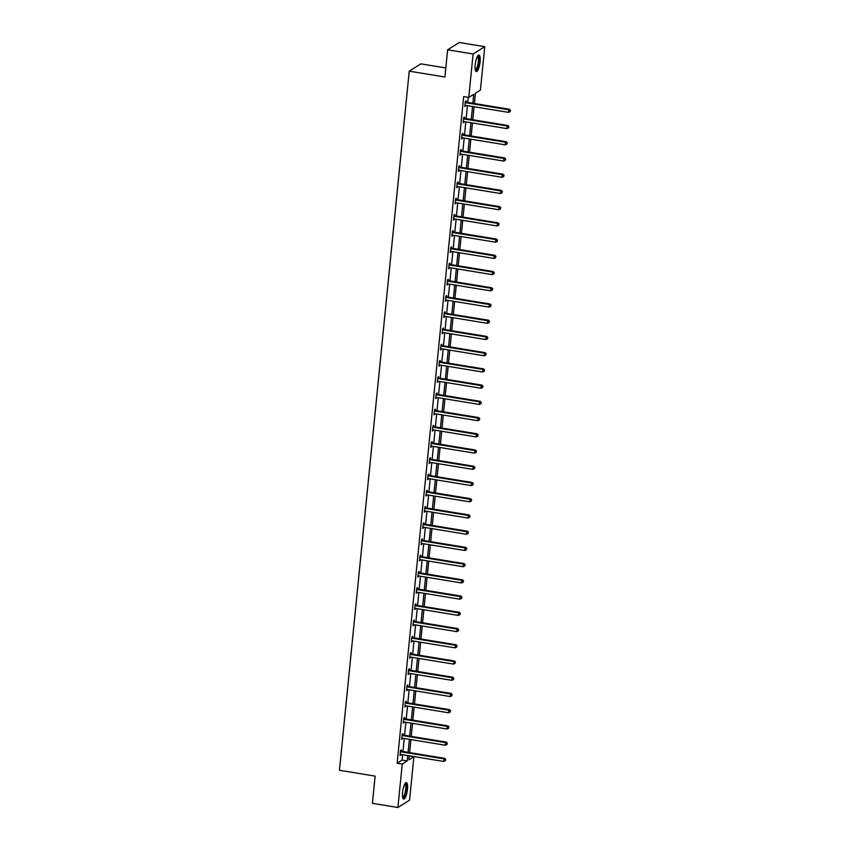 <?xml version="1.0" encoding="UTF-8"?>
<svg xmlns="http://www.w3.org/2000/svg" width="850" height="850" viewBox="0 0 850 850"><rect width="100%" height="100%" fill="white"/><g stroke="black" fill="none" stroke-linecap="round" stroke-linejoin="round"><path stroke-width="1.27" d="M402.56 792.381A8.362 2.231 -80.7 0 1 406.374 782.595A8.362 2.231 -80.7 0 1 407.479 789.299A8.362 2.231 -80.7 0 1 403.665 799.096A8.362 2.231 -80.7 0 1 402.56 792.381M475.171 64.876A8.362 2.231 -80.7 0 1 478.986 55.08A8.362 2.231 -80.7 0 1 480.091 61.795A8.362 2.231 -80.7 0 1 476.276 71.581A8.362 2.231 -80.7 0 1 475.171 64.876M445.814 67.936L420.888 63.856L409.233 71.166L339.447 770.281L375.126 776.124L372.406 803.324L397.896 807.5L402.231 764.076L407.224 760.941L407.756 755.554M409.233 71.166L444.901 77.01L447.621 49.81L459.276 42.5L484.755 46.676L480.42 90.1L475.426 93.234L474.406 103.519M409.275 756.001L413.886 756.755L409.551 800.19L397.896 807.5M447.621 49.81L473.099 53.986L484.755 46.676M402.847 734.857L402.953 733.688L402.167 734.188L401.657 739.383L402.507 738.204M406.077 702.398L406.194 701.239L405.408 701.728L404.887 706.934L405.748 705.755M409.317 669.949L409.434 668.791L408.648 669.279L408.127 674.486L408.988 673.296M412.558 637.5L412.675 636.331L411.889 636.831L411.368 642.026L412.229 640.847M415.799 605.041L415.916 603.883L415.129 604.371L414.609 609.577L415.469 608.388M419.039 572.592L419.156 571.423L418.37 571.923L417.849 577.118L418.699 575.939M422.28 540.133L422.397 538.974L421.611 539.463L421.09 544.669L421.94 543.479M425.521 507.684L425.638 506.515L424.851 507.014L424.331 512.21L425.181 511.031M428.761 475.224L428.868 474.066L428.081 474.555L427.571 479.761L428.421 478.571M431.991 442.776L432.108 441.607L431.322 442.106L430.801 447.302L431.662 446.123M435.232 410.316L435.349 409.158L434.562 409.647L434.042 414.853L434.902 413.674M438.473 377.868L438.589 376.699L437.803 377.198L437.283 382.394L438.143 381.214M441.713 345.408L441.83 344.25L441.044 344.739L440.523 349.945L441.384 348.766M444.954 312.959L445.071 311.791L444.284 312.29L443.764 317.486L444.614 316.306M448.194 280.5L448.311 279.342L447.525 279.831L447.004 285.037L447.854 283.858M451.435 248.051L451.552 246.883L450.766 247.382L450.245 252.577L451.095 251.398M454.676 215.592L454.793 214.434L453.996 214.923L453.486 220.129L454.336 218.949M457.906 183.143L458.022 181.974L457.236 182.474L456.716 187.669L457.576 186.49M461.146 150.684L461.263 149.526L460.477 150.014L459.956 155.221L460.817 154.041M464.387 118.235L464.504 117.066L463.717 117.566L463.197 122.761L464.058 121.582M472.866 103.264L473.758 94.286L468.764 97.421L463.675 96.581L397.131 763.236L402.124 760.102L402.656 754.726M402.985 751.506L404.281 738.501M404.6 735.282L405.896 722.266M406.215 719.058L407.522 706.042M407.841 702.833L409.137 689.817M409.456 686.598L410.763 673.593M411.081 670.374L412.377 657.358M412.696 654.149L413.993 641.134M414.322 637.925L415.618 624.909M415.937 621.69L417.233 608.685M417.562 605.466L418.859 592.45M419.178 589.241L420.474 576.226M420.793 573.017L422.099 560.001M422.418 556.793L423.714 543.777M424.033 540.558L425.34 527.553M425.659 524.333L426.955 511.317M427.274 508.109L428.57 495.093M428.899 491.884L430.196 478.869M430.514 475.649L431.811 462.644M432.14 459.425L433.436 446.409M433.755 443.201L435.051 430.185M435.37 426.976L436.677 413.961M436.996 410.741L438.292 397.736M438.611 394.517L439.918 381.501M440.236 378.293L441.533 365.277M441.851 362.068L443.147 349.053M443.477 345.833L444.773 332.828M445.092 329.609L446.388 316.593M446.707 313.384L448.014 300.369M448.332 297.16L449.629 284.144M449.947 280.936L451.254 267.92M451.573 264.701L452.869 251.685M453.188 248.476L454.484 235.461M454.814 232.252L456.11 219.236M456.429 216.028L457.725 203.012M458.054 199.792L459.351 186.788M459.669 183.568L460.966 170.553M461.284 167.344L462.591 154.328M462.91 151.119L464.206 138.104M464.525 134.884L465.832 121.879M466.151 118.66L467.447 105.644M467.766 102.436L468.276 97.336M466.013 102.011L466.129 100.842L465.332 101.341L464.822 106.537L465.672 105.358M462.772 134.459L462.889 133.301L462.103 133.79L461.582 138.996L462.432 137.806M459.531 166.919L459.648 165.75L458.862 166.249L458.341 171.445L459.191 170.266M456.291 199.367L456.408 198.209L455.621 198.698L455.101 203.904L455.961 202.714M453.05 231.827L453.167 230.658L452.381 231.157L451.86 236.353L452.721 235.174M449.809 264.276L449.926 263.118L449.14 263.606L448.619 268.812L449.48 267.623M446.569 296.735L446.686 295.566L445.899 296.066L445.379 301.261L446.239 300.082M443.339 329.184L443.445 328.026L442.659 328.514L442.138 333.721L442.999 332.531M440.098 361.643L440.215 360.474L439.418 360.963L438.908 366.169L439.758 364.99M436.858 394.092L436.974 392.923L436.188 393.422L435.668 398.618L436.517 397.439M433.617 426.541L433.734 425.382L432.947 425.871L432.427 431.078L433.277 429.898M430.376 459L430.493 457.831L429.707 458.331L429.186 463.526L430.047 462.347M427.136 491.449L427.252 490.291L426.466 490.779L425.946 495.986L426.806 494.806M423.895 523.908L424.012 522.739L423.226 523.239L422.705 528.434L423.566 527.255M420.654 556.357L420.771 555.199L419.985 555.688L419.464 560.894L420.325 559.714M417.414 588.816L417.531 587.648L416.744 588.147L416.224 593.343L417.084 592.163M414.184 621.265L414.301 620.107L413.504 620.596L412.994 625.802L413.844 624.622M410.943 653.724L411.06 652.556L410.274 653.055L409.753 658.251L410.603 657.071M407.703 686.173L407.819 685.015L407.033 685.504L406.513 690.71L407.362 689.531M404.462 718.633L404.579 717.464L403.793 717.963L403.272 723.159L404.132 721.979M401.221 751.081L401.338 749.923L400.552 750.412L400.031 755.618L400.892 754.439M397.131 763.236L402.231 764.076M468.764 97.421L473.099 53.986M409.296 755.809L408.892 759.889L413.886 756.755M474.087 106.739L472.781 119.744M472.462 122.963L471.166 135.979M470.847 139.188L469.54 152.203M469.221 155.412L467.925 168.428M467.606 171.647L466.31 184.652M465.981 187.871L464.684 200.887M464.366 204.096L463.069 217.111M462.74 220.32L461.444 233.336M461.125 236.555L459.829 249.56M459.51 252.779L458.203 265.795M457.884 269.004L456.588 282.019M456.269 285.228L454.962 298.244M454.644 301.463L453.348 314.468M453.029 317.688L451.733 330.703M451.403 333.912L450.107 346.928M449.788 350.136L448.492 363.152M448.173 366.371L446.866 379.376M446.547 382.596L445.251 395.611M444.933 398.82L443.626 411.836M443.307 415.044L442.011 428.06M441.692 431.269L440.396 444.284M440.066 447.504L438.77 460.509M438.451 463.728L437.155 476.744M436.826 479.953L435.529 492.968M435.211 496.177L433.914 509.192M433.596 512.412L432.289 525.417M431.97 528.636L430.674 541.652M430.355 544.861L429.048 557.876M428.729 561.085L427.433 574.101M427.114 577.32L425.818 590.325M425.489 593.544L424.192 606.56M423.874 609.769L422.578 622.784M422.259 625.993L420.952 639.009M420.633 642.228L419.337 655.233M419.018 658.452L417.711 671.468M417.392 674.677L416.096 687.692M415.777 690.901L414.481 703.917M414.152 707.136L412.856 720.141M412.537 723.361L411.241 736.376M410.911 739.585L409.615 752.601M408.074 752.346L409.381 739.33M409.7 736.121L410.996 723.106M411.315 719.897L412.611 706.881M412.941 703.662L414.237 690.657M414.556 687.438L415.852 674.422M416.171 671.213L417.478 658.197M417.796 654.989L419.092 641.973M419.411 638.754L420.718 625.749M421.037 622.529L422.333 609.514M422.652 606.305L423.948 593.289M424.277 590.081L425.574 577.065M425.892 573.846L427.189 560.841M427.518 557.621L428.814 544.606M429.133 541.397L430.429 528.381M430.748 525.173L432.055 512.157M432.374 508.938L433.67 495.933M433.989 492.713L435.296 479.697M435.614 476.489L436.911 463.473M437.229 460.264L438.526 447.249M438.855 444.029L440.151 431.024M440.47 427.805L441.766 414.789M442.085 411.581L443.392 398.565M443.711 395.356L445.007 382.341M445.326 379.132L446.632 366.116M446.951 362.897L448.248 349.892M448.566 346.672L449.862 333.657M450.192 330.448L451.488 317.433M451.807 314.224L453.103 301.208M453.433 297.989L454.729 284.984M455.047 281.764L456.344 268.749M456.663 265.54L457.969 252.524M458.288 249.316L459.584 236.3M459.903 233.081L461.21 220.076M461.529 216.856L462.825 203.841M463.144 200.632L464.44 187.616M464.769 184.407L466.066 171.392M466.384 168.173L467.681 155.167M468.01 151.948L469.306 138.933M469.625 135.724L470.921 122.708M471.24 119.499L472.547 106.484M402.124 760.102L407.224 760.941M464.876 105.921L465.609 106.048M463.261 122.156L463.983 122.272M461.635 138.38L462.368 138.497M460.02 154.604L460.743 154.721M458.405 170.829L459.127 170.956M456.779 187.064L457.513 187.181M455.164 203.288L455.887 203.405M453.539 219.512L454.272 219.629M451.924 235.737L452.646 235.864M450.298 251.972L451.031 252.089M448.683 268.196L449.406 268.313M447.068 284.421L447.791 284.538M445.442 300.645L446.165 300.772M443.828 316.88L444.55 316.997M442.202 333.104L442.935 333.221M440.587 349.329L441.309 349.446M438.961 365.553L439.694 365.67M437.346 381.788L438.069 381.905M435.721 398.013L436.454 398.129M434.106 414.237L434.828 414.354M432.491 430.461L433.213 430.578M430.865 446.686L431.598 446.813M429.25 462.921L429.973 463.038M427.624 479.145L428.358 479.262M426.009 495.369L426.732 495.486M424.384 511.594L425.117 511.721M422.769 527.829L423.491 527.946M421.154 544.053L421.876 544.17M419.528 560.278L420.251 560.394M417.913 576.502L418.636 576.629M416.288 592.737L417.021 592.854M414.672 608.961L415.395 609.078M413.047 625.186L413.78 625.303M411.432 641.41L412.154 641.537M409.806 657.645L410.539 657.762M408.191 673.869L408.914 673.986M406.576 690.094L407.299 690.211M404.951 706.318L405.673 706.435M403.336 722.553L404.058 722.67M401.71 738.778L402.443 738.894M400.095 755.002L400.817 755.119M465.226 102.499L465.364 102.584A1.073 1.009 -122.1 0 0 465.736 102.723L508.757 109.777L508.491 112.37L465.481 105.326A1.073 1.009 -122.1 0 0 465.088 105.336L464.939 105.379M465.311 101.586L466.151 102.096A1.073 1.009 -122.1 0 0 466.522 102.234L509.543 109.278L508.757 109.777L510.234 110.627L510.127 111.658L510.234 110.627M510.553 110.426L509.543 109.278M508.491 112.37L510.127 111.658M463.601 118.724L463.749 118.819A1.073 1.009 -122.1 0 0 464.121 118.947L507.131 126.002L506.876 128.605L463.856 121.55A1.073 1.009 -122.1 0 0 463.473 121.561L463.314 121.603M463.696 117.821L464.536 118.32A1.073 1.009 -122.1 0 0 464.908 118.458L507.918 125.502L507.131 126.002L508.619 126.852L508.513 127.893L508.619 126.852M508.927 126.65L507.918 125.502M506.876 128.605L508.513 127.893M461.986 134.959L462.124 135.044A1.073 1.009 -122.1 0 0 462.496 135.182L505.516 142.226L505.251 144.829L462.241 137.774A1.073 1.009 -122.1 0 0 461.848 137.796L461.699 137.827M462.071 134.045L462.91 134.544A1.073 1.009 -122.1 0 0 463.282 134.683L506.303 141.738L505.516 142.226L506.993 143.076L506.887 144.117L506.993 143.076M507.312 142.874L506.303 141.738M505.251 144.829L506.887 144.117M477.626 56.121A7.236 1.934 -80.7 0 1 479.049 60.265A7.236 1.934 -80.7 0 1 477.275 68.616A7.236 1.934 -80.7 0 1 475.32 70.168M475.224 69.732A6.704 1.796 99.3 0 0 476.733 68.127A6.704 1.796 99.3 0 0 478.348 60.956A6.704 1.796 99.3 0 0 477.392 56.504M475.862 71.347A8.309 2.221 99.3 0 0 477.339 69.413A8.309 2.221 99.3 0 0 479.304 61.179A8.309 2.221 99.3 0 0 478.507 55.186M405.014 783.626A7.236 1.934 -80.7 0 1 406.438 787.769A7.236 1.934 -80.7 0 1 404.653 796.121A7.236 1.934 -80.7 0 1 402.709 797.672M402.613 797.236A6.704 1.796 99.3 0 0 404.111 795.632A6.704 1.796 99.3 0 0 405.737 788.471A6.704 1.796 99.3 0 0 404.781 784.019M403.251 798.851A8.309 2.221 99.3 0 0 404.728 796.928A8.309 2.221 99.3 0 0 406.693 788.683A8.309 2.221 99.3 0 0 405.896 782.691M460.36 151.183L460.509 151.268A1.073 1.009 -122.1 0 0 460.881 151.406L503.891 158.451L503.636 161.054L460.615 154.009A1.073 1.009 -122.1 0 0 460.233 154.02L460.073 154.052M460.456 150.269L461.295 150.769A1.073 1.009 -122.1 0 0 461.667 150.907L504.677 157.962L503.891 158.451L505.378 159.301L505.272 160.342L505.378 159.301M505.686 159.109L504.677 157.962M503.636 161.054L505.272 160.342M458.745 167.407L458.883 167.492A1.073 1.009 -122.1 0 0 459.255 167.631L502.276 174.686L502.01 177.278L459 170.234A1.073 1.009 -122.1 0 0 458.607 170.244L458.458 170.287M458.83 166.494L459.669 167.004A1.073 1.009 -122.1 0 0 460.041 167.142L503.062 174.186L502.276 174.686L503.752 175.536L503.657 176.566L503.752 175.536M504.071 175.334L503.062 174.186M502.01 177.278L503.657 176.566M457.119 183.632L457.268 183.717A1.073 1.009 -122.1 0 0 457.64 183.855L500.65 190.91L500.395 193.513L457.385 186.458A1.073 1.009 -122.1 0 0 456.992 186.469L456.832 186.511M457.215 182.729L458.054 183.228A1.073 1.009 -122.1 0 0 458.426 183.366L501.436 190.411L500.65 190.91L502.138 191.76L502.031 192.801L502.138 191.76M502.456 191.558L501.436 190.411M500.395 193.513L502.031 192.801M455.504 199.867L455.642 199.952A1.073 1.009 -122.1 0 0 456.025 200.09L499.035 207.134L498.769 209.738L455.759 202.683A1.073 1.009 -122.1 0 0 455.377 202.704L455.217 202.736M455.589 198.953L456.439 199.452A1.073 1.009 -122.1 0 0 456.811 199.591L499.821 206.646L499.035 207.134L500.522 207.984L500.416 209.026L500.522 207.984M500.831 207.782L499.821 206.646M498.769 209.738L500.416 209.026M453.879 216.091L454.027 216.176A1.073 1.009 -122.1 0 0 454.399 216.314L497.409 223.359L497.154 225.962L454.144 218.917A1.073 1.009 -122.1 0 0 453.751 218.928L453.592 218.96M453.974 215.178L454.814 215.677A1.073 1.009 -122.1 0 0 455.186 215.815L498.206 222.87L497.409 223.359L498.897 224.209L498.791 225.25L498.897 224.209M499.216 224.018L498.206 222.87M497.154 225.962L498.791 225.25M452.264 232.316L452.413 232.401A1.073 1.009 -122.1 0 0 452.784 232.539L495.794 239.594L495.539 242.186L452.519 235.142A1.073 1.009 -122.1 0 0 452.136 235.153L451.977 235.195M452.359 231.402L453.199 231.912A1.073 1.009 -122.1 0 0 453.571 232.05L496.581 239.094L495.794 239.594L497.282 240.433L497.176 241.474L497.282 240.433M497.59 240.242L496.581 239.094M495.539 242.186L497.176 241.474M450.649 248.54L450.787 248.625A1.073 1.009 -122.1 0 0 451.159 248.763L494.179 255.818L493.914 258.421L450.904 251.366A1.073 1.009 -122.1 0 0 450.511 251.377L450.362 251.419M450.734 247.637L451.573 248.136A1.073 1.009 -122.1 0 0 451.945 248.274L494.966 255.319L494.179 255.818L495.656 256.668L495.55 257.709L495.656 256.668M495.975 256.466L494.966 255.319M493.914 258.421L495.55 257.709M449.023 264.775L449.172 264.86A1.073 1.009 -122.1 0 0 449.544 264.998L492.554 272.043L492.299 274.646L449.278 267.591A1.073 1.009 -122.1 0 0 448.896 267.612L448.736 267.644M449.119 263.861L449.958 264.361A1.073 1.009 -122.1 0 0 450.33 264.499L493.34 271.554L492.554 272.043L494.041 272.892L493.935 273.934L494.041 272.892M494.349 272.691L493.34 271.554M492.299 274.646L493.935 273.934M447.408 280.999L447.546 281.084A1.073 1.009 -122.1 0 0 447.918 281.223L490.939 288.267L490.673 290.87L447.663 283.826A1.073 1.009 -122.1 0 0 447.27 283.836L447.121 283.868M447.493 280.086L448.332 280.585A1.073 1.009 -122.1 0 0 448.704 280.723L491.725 287.778L490.939 288.267L492.416 289.117L492.32 290.158L492.416 289.117M492.734 288.926L491.725 287.778M490.673 290.87L492.32 290.158M445.783 297.224L445.931 297.309A1.073 1.009 -122.1 0 0 446.303 297.447L489.313 304.502L489.058 307.094L446.038 300.05A1.073 1.009 -122.1 0 0 445.655 300.061L445.496 300.103M445.878 296.31L446.717 296.82A1.073 1.009 -122.1 0 0 447.089 296.958L490.099 304.002L489.313 304.502L490.801 305.341L490.694 306.382L490.801 305.341M491.119 305.15L490.099 304.002M489.058 307.094L490.694 306.382M444.168 313.448L444.306 313.533A1.073 1.009 -122.1 0 0 444.678 313.671L487.698 320.726L487.433 323.329L444.422 316.274A1.073 1.009 -122.1 0 0 444.029 316.285L443.881 316.328M444.252 312.545L445.092 313.044A1.073 1.009 -122.1 0 0 445.474 313.183L488.484 320.227L487.698 320.726L489.175 321.576L489.079 322.618L489.175 321.576M489.494 321.374L488.484 320.227M487.433 323.329L489.079 322.618M442.542 329.683L442.691 329.768A1.073 1.009 -122.1 0 0 443.062 329.906L486.072 336.951L485.817 339.554L442.808 332.499A1.073 1.009 -122.1 0 0 442.414 332.52L442.255 332.552M442.638 328.769L443.477 329.269A1.073 1.009 -122.1 0 0 443.849 329.407L486.859 336.451L486.072 336.951L487.56 337.801L487.454 338.842L487.56 337.801M487.879 337.599L486.859 336.451M485.817 339.554L487.454 338.842M440.927 345.908L441.065 345.993A1.073 1.009 -122.1 0 0 441.447 346.131L484.457 353.175L484.203 355.778L441.182 348.734A1.073 1.009 -122.1 0 0 440.799 348.744L440.64 348.776M441.022 344.994L441.862 345.493A1.073 1.009 -122.1 0 0 442.234 345.631L485.244 352.686L484.457 353.175L485.945 354.025L485.839 355.066L485.945 354.025M486.253 353.834L485.244 352.686M484.203 355.778L485.839 355.066M439.312 362.132L439.45 362.217A1.073 1.009 -122.1 0 0 439.822 362.355L482.832 369.399L482.577 372.002L439.567 364.958A1.073 1.009 -122.1 0 0 439.174 364.969L439.025 365.001M439.397 361.218L440.236 361.728A1.073 1.009 -122.1 0 0 440.608 361.866L483.629 368.911L482.832 369.399L484.319 370.249L484.213 371.291L484.319 370.249M484.638 370.058L483.629 368.911M482.577 372.002L484.213 371.291M437.686 378.356L437.835 378.441A1.073 1.009 -122.1 0 0 438.207 378.579L481.217 385.634L480.962 388.227L437.941 381.183A1.073 1.009 -122.1 0 0 437.559 381.193L437.399 381.236M437.782 377.442L438.621 377.953A1.073 1.009 -122.1 0 0 438.993 378.091L482.003 385.135L481.217 385.634L482.704 386.484L482.598 387.526L482.704 386.484M483.013 386.283L482.003 385.135M480.962 388.227L482.598 387.526M436.071 394.581L436.209 394.676A1.073 1.009 -122.1 0 0 436.581 394.814L479.602 401.859L479.336 404.462L436.326 397.407A1.073 1.009 -122.1 0 0 435.933 397.418L435.784 397.46M436.156 393.678L436.996 394.177A1.073 1.009 -122.1 0 0 437.368 394.315L480.388 401.359L479.602 401.859L481.079 402.709L480.973 403.75L481.079 402.709M481.397 402.507L480.388 401.359M479.336 404.462L480.973 403.75M434.446 410.816L434.594 410.901A1.073 1.009 -122.1 0 0 434.966 411.039L477.976 418.083L477.721 420.686L434.701 413.642A1.073 1.009 -122.1 0 0 434.318 413.652L434.159 413.684M434.541 409.902L435.381 410.401A1.073 1.009 -122.1 0 0 435.752 410.539L478.763 417.594L477.976 418.083L479.464 418.933L479.358 419.974L479.464 418.933M479.772 418.731L478.763 417.594M477.721 420.686L479.358 419.974M432.831 427.04L432.969 427.125A1.073 1.009 -122.1 0 0 433.341 427.263L476.361 434.308L476.096 436.911L433.086 429.866A1.073 1.009 -122.1 0 0 432.692 429.877L432.544 429.909M432.916 426.126L433.755 426.636A1.073 1.009 -122.1 0 0 434.127 426.764L477.147 433.819L476.361 434.308L477.838 435.158L477.743 436.199L477.838 435.158M478.157 434.966L477.147 433.819M476.096 436.911L477.743 436.199M431.205 443.264L431.354 443.349A1.073 1.009 -122.1 0 0 431.726 443.487L474.736 450.543L474.481 453.135L431.46 446.091A1.073 1.009 -122.1 0 0 431.078 446.101L430.918 446.144M431.301 442.351L432.14 442.861A1.073 1.009 -122.1 0 0 432.512 442.999L475.522 450.043L474.736 450.543L476.223 451.392L476.117 452.423L476.223 451.392M476.542 451.191L475.522 450.043M474.481 453.135L476.117 452.423M429.59 459.489L429.728 459.584A1.073 1.009 -122.1 0 0 430.1 459.712L473.121 466.767L472.855 469.37L429.845 462.315A1.073 1.009 -122.1 0 0 429.462 462.326L429.303 462.368M429.675 458.586L430.514 459.085A1.073 1.009 -122.1 0 0 430.897 459.223L473.907 466.267L473.121 466.767L474.598 467.617L474.502 468.658L474.598 467.617M474.916 467.415L473.907 466.267M472.855 469.37L474.502 468.658M427.964 475.724L428.113 475.809A1.073 1.009 -122.1 0 0 428.485 475.947L471.495 482.991L471.24 485.594L428.23 478.539A1.073 1.009 -122.1 0 0 427.837 478.561L427.678 478.592M428.06 474.81L428.899 475.309A1.073 1.009 -122.1 0 0 429.271 475.447L472.292 482.502L471.495 482.991L472.983 483.841L472.876 484.882L472.983 483.841M473.301 483.639L472.292 482.502M471.24 485.594L472.876 484.882M426.349 491.948L426.498 492.033A1.073 1.009 -122.1 0 0 426.87 492.171L469.88 499.216L469.625 501.819L426.604 494.774A1.073 1.009 -122.1 0 0 426.222 494.785L426.062 494.817M426.445 491.034L427.284 491.534A1.073 1.009 -122.1 0 0 427.656 491.672L470.666 498.727L469.88 499.216L471.368 500.066L471.261 501.107L471.368 500.066M471.676 499.874L470.666 498.727M469.625 501.819L471.261 501.107M424.734 508.172L424.873 508.257A1.073 1.009 -122.1 0 0 425.244 508.396L468.265 515.451L467.999 518.043L424.989 510.999A1.073 1.009 -122.1 0 0 424.596 511.009L424.447 511.052M424.819 507.259L425.659 507.769A1.073 1.009 -122.1 0 0 426.031 507.907L469.051 514.951L468.265 515.451L469.742 516.301L469.636 517.331L469.742 516.301M470.061 516.099L469.051 514.951M467.999 518.043L469.636 517.331M423.109 524.397L423.257 524.482A1.073 1.009 -122.1 0 0 423.629 524.62L466.639 531.675L466.384 534.278L423.364 527.223A1.073 1.009 -122.1 0 0 422.981 527.234L422.822 527.276M423.204 523.494L424.044 523.993A1.073 1.009 -122.1 0 0 424.416 524.131L467.426 531.176L466.639 531.675L468.127 532.525L468.021 533.566L468.127 532.525M468.435 532.323L467.426 531.176M466.384 534.278L468.021 533.566M421.494 540.632L421.632 540.717A1.073 1.009 -122.1 0 0 422.004 540.855L465.024 547.899L464.759 550.503L421.749 543.447A1.073 1.009 -122.1 0 0 421.356 543.469L421.207 543.501M421.579 539.718L422.418 540.217A1.073 1.009 -122.1 0 0 422.79 540.356L465.811 547.411L465.024 547.899L466.501 548.749L466.406 549.791L466.501 548.749M466.82 548.548L465.811 547.411M464.759 550.503L466.406 549.791M419.868 556.856L420.017 556.941A1.073 1.009 -122.1 0 0 420.389 557.079L463.399 564.124L463.144 566.727L420.123 559.683A1.073 1.009 -122.1 0 0 419.741 559.693L419.581 559.725M419.964 555.942L420.803 556.442A1.073 1.009 -122.1 0 0 421.175 556.58L464.185 563.635L463.399 564.124L464.886 564.974L464.78 566.015L464.886 564.974M465.205 564.782L464.185 563.635M463.144 566.727L464.78 566.015M418.253 573.081L418.391 573.166A1.073 1.009 -122.1 0 0 418.763 573.304L461.784 580.359L461.518 582.951L418.508 575.907A1.073 1.009 -122.1 0 0 418.115 575.918L417.966 575.96M418.338 572.167L419.178 572.677A1.073 1.009 -122.1 0 0 419.56 572.815L462.57 579.859L461.784 580.359L463.261 581.198L463.165 582.239L463.261 581.198M463.579 581.007L462.57 579.859M461.518 582.951L463.165 582.239M416.627 589.305L416.776 589.39A1.073 1.009 -122.1 0 0 417.148 589.528L460.158 596.583L459.903 599.186L416.893 592.131A1.073 1.009 -122.1 0 0 416.5 592.142L416.341 592.184M416.723 588.402L417.562 588.901A1.073 1.009 -122.1 0 0 417.934 589.039L460.944 596.084L460.158 596.583L461.646 597.433L461.539 598.474L461.646 597.433M461.964 597.231L460.944 596.084M459.903 599.186L461.539 598.474M415.013 605.54L415.151 605.625A1.073 1.009 -122.1 0 0 415.533 605.763L458.543 612.808L458.277 615.411L415.267 608.356A1.073 1.009 -122.1 0 0 414.885 608.377L414.726 608.409M415.098 604.626L415.947 605.126A1.073 1.009 -122.1 0 0 416.319 605.264L459.329 612.319L458.543 612.808L460.031 613.657L459.924 614.699L460.031 613.657M460.339 613.456L459.329 612.319M458.277 615.411L459.924 614.699M413.387 621.764L413.536 621.849A1.073 1.009 -122.1 0 0 413.908 621.987L456.918 629.032L456.663 631.635L413.652 624.591A1.073 1.009 -122.1 0 0 413.259 624.601L413.111 624.633M413.483 620.851L414.322 621.35A1.073 1.009 -122.1 0 0 414.694 621.488L457.714 628.543L456.918 629.032L458.405 629.882L458.299 630.923L458.405 629.882M458.724 629.691L457.714 628.543M456.663 631.635L458.299 630.923M411.772 637.989L411.921 638.074A1.073 1.009 -122.1 0 0 412.293 638.212L455.303 645.267L455.047 647.859L412.027 640.815A1.073 1.009 -122.1 0 0 411.644 640.826L411.485 640.868M411.868 637.075L412.707 637.585A1.073 1.009 -122.1 0 0 413.079 637.723L456.089 644.768L455.303 645.267L456.79 646.106L456.684 647.148L456.79 646.106M457.098 645.915L456.089 644.768M455.047 647.859L456.684 647.148M410.157 654.213L410.295 654.298A1.073 1.009 -122.1 0 0 410.667 654.436L453.688 661.491L453.422 664.094L410.412 657.039A1.073 1.009 -122.1 0 0 410.019 657.05L409.87 657.093M410.242 653.31L411.081 653.809A1.073 1.009 -122.1 0 0 411.453 653.947L454.474 660.992L453.688 661.491L455.164 662.341L455.058 663.383L455.164 662.341M455.483 662.139L454.474 660.992M453.422 664.094L455.058 663.383M408.531 670.448L408.68 670.533A1.073 1.009 -122.1 0 0 409.052 670.671L452.062 677.716L451.807 680.319L408.786 673.264A1.073 1.009 -122.1 0 0 408.404 673.285L408.244 673.317M408.627 669.534L409.466 670.034A1.073 1.009 -122.1 0 0 409.838 670.172L452.848 677.216L452.062 677.716L453.549 678.566L453.443 679.607L453.549 678.566M453.858 678.364L452.848 677.216M451.807 680.319L453.443 679.607M406.916 686.673L407.054 686.758A1.073 1.009 -122.1 0 0 407.426 686.896L450.447 693.94L450.181 696.543L407.171 689.499A1.073 1.009 -122.1 0 0 406.778 689.509L406.629 689.541M407.001 685.759L407.841 686.258A1.073 1.009 -122.1 0 0 408.212 686.396L451.233 693.451L450.447 693.94L451.924 694.79L451.828 695.831L451.924 694.79M452.243 694.599L451.233 693.451M450.181 696.543L451.828 695.831M405.291 702.897L405.439 702.982A1.073 1.009 -122.1 0 0 405.811 703.12L448.821 710.164L448.566 712.768L405.546 705.723A1.073 1.009 -122.1 0 0 405.163 705.734L405.004 705.766M405.386 701.983L406.226 702.493A1.073 1.009 -122.1 0 0 406.598 702.631L449.608 709.676L448.821 710.164L450.309 711.014L450.203 712.056L450.309 711.014M450.627 710.823L449.608 709.676M448.566 712.768L450.203 712.056M403.676 719.121L403.814 719.206A1.073 1.009 -122.1 0 0 404.186 719.344L447.206 726.399L446.941 728.992L403.931 721.947A1.073 1.009 -122.1 0 0 403.548 721.958L403.389 722.001M403.761 718.207L404.6 718.718A1.073 1.009 -122.1 0 0 404.983 718.856L447.993 725.9L447.206 726.399L448.683 727.249L448.587 728.291L448.683 727.249M449.002 727.048L447.993 725.9M446.941 728.992L448.587 728.291M402.05 735.346L402.199 735.441A1.073 1.009 -122.1 0 0 402.571 735.579L445.581 742.624L445.326 745.227L402.316 738.172A1.073 1.009 -122.1 0 0 401.922 738.183L401.763 738.225M402.146 734.442L402.985 734.942A1.073 1.009 -122.1 0 0 403.357 735.08L446.377 742.124L445.581 742.624L447.068 743.474L446.962 744.515L447.068 743.474M447.387 743.272L446.377 742.124M445.326 745.227L446.962 744.515M400.435 751.581L400.573 751.666A1.073 1.009 -122.1 0 0 400.956 751.804L443.966 758.848L443.711 761.451L400.69 754.396A1.073 1.009 -122.1 0 0 400.308 754.418L400.148 754.449M400.531 750.667L401.37 751.166A1.073 1.009 -122.1 0 0 401.742 751.304L444.752 758.359L443.966 758.848L445.453 759.698L445.347 760.739L445.453 759.698M445.761 759.496L444.752 758.359M443.711 761.451L445.347 760.739M465.364 102.584L466.151 102.096M465.736 102.723L466.522 102.234M463.749 118.819L464.536 118.32M464.121 118.947L464.908 118.458M462.124 135.044L462.91 134.544M462.496 135.182L463.282 134.683M460.509 151.268L461.295 150.769M460.881 151.406L461.667 150.907M458.883 167.492L459.669 167.004M459.255 167.631L460.041 167.142M457.268 183.717L458.054 183.228M457.64 183.855L458.426 183.366M455.642 199.952L456.439 199.452M456.025 200.09L456.811 199.591M454.027 216.176L454.814 215.677M454.399 216.314L455.186 215.815M452.413 232.401L453.199 231.912M452.784 232.539L453.571 232.05M450.787 248.625L451.573 248.136M451.159 248.763L451.945 248.274M449.172 264.86L449.958 264.361M449.544 264.998L450.33 264.499M447.546 281.084L448.332 280.585M447.918 281.223L448.704 280.723M445.931 297.309L446.717 296.82M446.303 297.447L447.089 296.958M444.306 313.533L445.092 313.044M444.678 313.671L445.474 313.183M442.691 329.768L443.477 329.269M443.062 329.906L443.849 329.407M441.065 345.993L441.862 345.493M441.447 346.131L442.234 345.631M439.45 362.217L440.236 361.728M439.822 362.355L440.608 361.866M437.835 378.441L438.621 377.953M438.207 378.579L438.993 378.091M436.209 394.676L436.996 394.177M436.581 394.814L437.368 394.315M434.594 410.901L435.381 410.401M434.966 411.039L435.752 410.539M432.969 427.125L433.755 426.636M433.341 427.263L434.127 426.764M431.354 443.349L432.14 442.861M431.726 443.487L432.512 442.999M429.728 459.584L430.514 459.085M430.1 459.712L430.897 459.223M428.113 475.809L428.899 475.309M428.485 475.947L429.271 475.447M426.498 492.033L427.284 491.534M426.87 492.171L427.656 491.672M424.873 508.257L425.659 507.769M425.244 508.396L426.031 507.907M423.257 524.482L424.044 523.993M423.629 524.62L424.416 524.131M421.632 540.717L422.418 540.217M422.004 540.855L422.79 540.356M420.017 556.941L420.803 556.442M420.389 557.079L421.175 556.58M418.391 573.166L419.178 572.677M418.763 573.304L419.56 572.815M416.776 589.39L417.562 588.901M417.148 589.528L417.934 589.039M415.151 605.625L415.947 605.126M415.533 605.763L416.319 605.264M413.536 621.849L414.322 621.35M413.908 621.987L414.694 621.488M411.921 638.074L412.707 637.585M412.293 638.212L413.079 637.723M410.295 654.298L411.081 653.809M410.667 654.436L411.453 653.947M408.68 670.533L409.466 670.034M409.052 670.671L409.838 670.172M407.054 686.758L407.841 686.258M407.426 686.896L408.212 686.396M405.439 702.982L406.226 702.493M405.811 703.12L406.598 702.631M403.814 719.206L404.6 718.718M404.186 719.344L404.983 718.856M402.199 735.441L402.985 734.942M402.571 735.579L403.357 735.08M400.573 751.666L401.37 751.166M400.956 751.804L401.742 751.304"/></g></svg>
